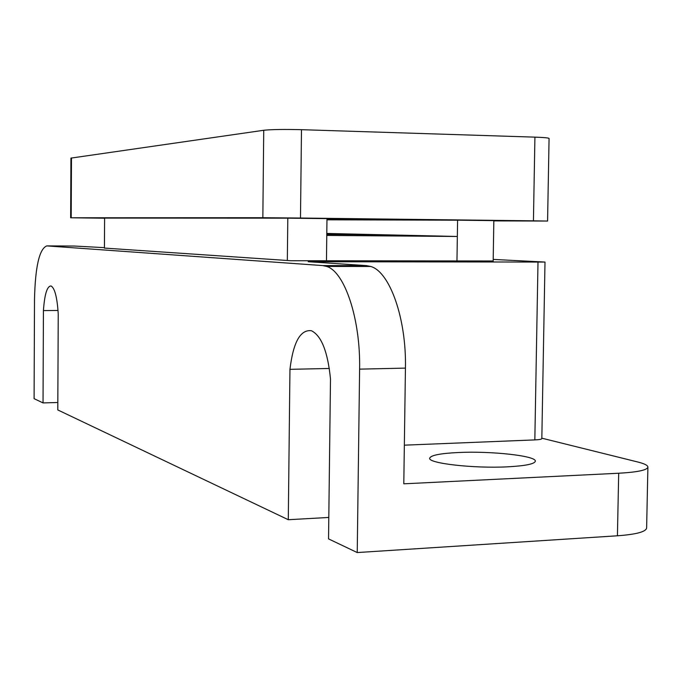 <?xml version="1.0" encoding="UTF-8"?>
<svg xmlns="http://www.w3.org/2000/svg" width="682" height="682" viewBox="0 0 682 682"><rect width="100%" height="100%" fill="white"/><g stroke="black" fill="none" stroke-linecap="round" stroke-linejoin="round"><path stroke-width="1.02" d="M104.423 247.643L74.27 246.04L46.794 245.895L322.697 265.579L366.558 265.63L308.196 261.726L545.003 262.058L493.197 259.416M104.423 248.078L290.89 260.729L493.171 260.984M458.492 452.507C440.299 453.385 430.7 455.286 429.703 458.193C427.776 463.317 473.811 468.619 507.57 466.829C525.379 465.866 534.637 463.982 535.327 461.194C536.453 455.832 491.031 450.896 458.492 452.507M366.558 265.63L370.71 266.474C389.669 271.607 406.532 318.46 405.44 368.11L403.795 483.819L618.685 473.24C637.517 472.174 647.252 470.12 647.9 467.076C647.806 465.354 644.456 463.666 637.832 462.012L541.832 438.176M545.003 262.058L541.823 438.628C541.636 439.276 539.3 439.702 534.833 439.907L404.349 445.167M46.794 245.895C39.351 248.836 35.259 266.679 34.501 299.407L34.1 398.663L43.034 402.917L57.825 402.499M405.44 368.11L359.61 369.141L357.232 552.556L617.423 535.788L618.685 473.24M359.61 369.141C360.625 318.954 344.598 271.607 326.627 266.432L322.697 265.579M357.232 552.556L328.545 538.891L330.489 378.996C327.786 351.784 321.427 335.689 311.418 330.727C300.378 329.355 293.217 342.219 289.952 369.337L288.29 519.718L57.791 409.942L58.243 314.112C57.211 297.616 54.824 288.23 51.09 285.971C47.135 285.98 44.586 294.181 43.426 310.583L43.034 402.917M647.9 467.076L646.621 527.987C645.965 531.807 636.229 534.407 617.423 535.788M288.29 519.718L328.801 517.45M289.952 369.337L329.329 368.468M43.426 310.583L58.021 310.463M326.959 219.817L457.596 220.184L456.957 261.121L457.341 236.475L326.772 235.426L326.473 260.814L326.976 218.624L287.804 218.163L287.335 260.49M493.171 261.206L493.836 220.618L457.596 220.184M104.423 248.188L104.602 218.087L287.804 218.163M326.797 233.457L387.078 234.855L326.789 234.352L387.078 234.855L457.341 236.475M71.491 157.934L71.192 217.78L70.638 217.78L70.937 158.105L263.738 130.271C271.547 129.444 284.13 129.248 301.487 129.682L534.918 137.142C544.014 137.457 548.729 137.892 549.07 138.446L547.578 221.053L533.435 220.832L534.918 137.142M71.192 217.78L262.843 217.711L263.738 130.271M70.638 217.78L104.602 218.214M547.578 221.053L493.836 220.891M301.487 129.682L300.489 218.035L533.435 220.832M300.489 218.035L262.843 217.711M326.976 218.675L450.759 220.167M400.973 220.022L326.968 219.263M534.833 439.907L537.996 262.203M326.627 266.432L370.71 266.474"/></g></svg>
